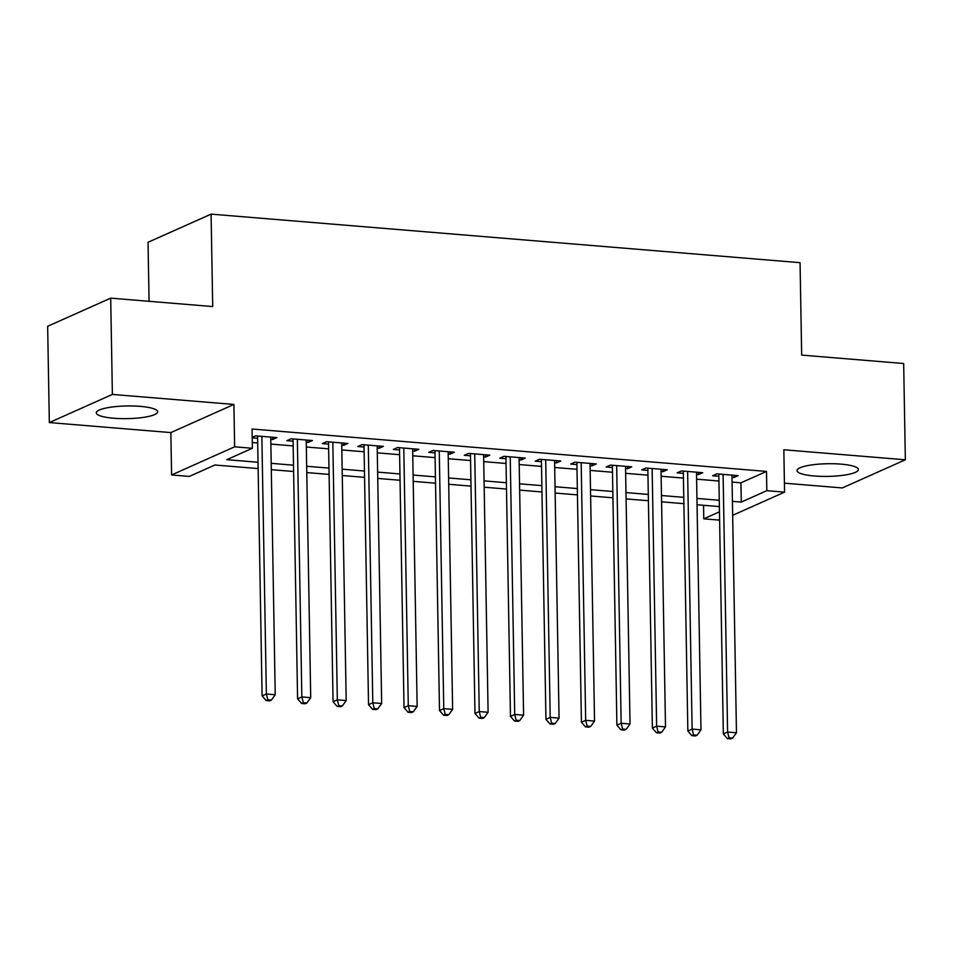 <?xml version="1.0" encoding="UTF-8"?>
<svg xmlns="http://www.w3.org/2000/svg" width="953" height="953" viewBox="0 0 953 953"><rect width="100%" height="100%" fill="white"/><g stroke="black" fill="none" stroke-linecap="round" stroke-linejoin="round"><path stroke-width="1.43" d="M113.693 418.236A30.71 6.337 179 0 0 157.686 411.767A30.71 6.337 179 0 0 140.27 406.371A30.71 6.337 179 0 0 96.277 412.84A30.71 6.337 179 0 0 113.693 418.236M814.41 476A30.71 6.337 179 0 0 858.403 469.531A30.71 6.337 179 0 0 840.987 464.135A30.71 6.337 179 0 0 796.994 470.603A30.71 6.337 179 0 0 814.41 476M258.132 468.578L214.89 465.004L189.325 476.417L171.588 474.951L234.641 446.814L252.378 448.267L226.814 459.68L258.025 462.253M170.849 432.591L233.902 404.441L112.383 394.423L110.703 298.146L47.65 326.295L49.33 422.572L170.849 432.591L171.588 474.951M149.073 301.303L148.037 242.276L211.089 214.127L800.055 262.671L801.664 355.1L903.67 363.51L905.35 459.787L783.831 449.768L784.569 492.141L732.666 515.311M784.414 483.171L842.297 487.936L905.35 459.787M719.598 520.124L703.779 518.825L719.455 511.821M703.54 505.281L703.779 518.825M112.383 394.423L49.33 422.572M270.771 439.345L272.677 439.5L276.942 437.606L255.654 435.843L252.188 437.391M306.258 442.275L308.164 442.43L312.417 440.524L291.13 438.773L286.877 440.667L293.083 441.179M341.734 445.194L343.64 445.349L347.905 443.455L326.617 441.692L322.352 443.598L328.559 444.11M377.209 448.124L379.115 448.279L383.38 446.373L362.092 444.622L357.828 446.516L364.046 447.028M412.697 451.043L414.603 451.198L418.855 449.304L397.568 447.541L393.315 449.447L399.521 449.959M448.172 453.973L450.078 454.128L454.343 452.222L433.055 450.471L428.79 452.365L434.997 452.878M483.647 456.892L485.553 457.047L489.818 455.153L468.531 453.39L464.266 455.296L470.484 455.808M519.135 459.822L521.041 459.977L525.294 458.071L504.006 456.32L499.753 458.214L505.96 458.727M554.61 462.741L556.516 462.896L560.781 461.002L539.493 459.239L535.229 461.145L541.435 461.657M590.086 465.672L591.992 465.826L596.256 463.92L574.969 462.169L570.704 464.063L576.922 464.576M625.573 468.59L627.479 468.745L631.732 466.851L610.444 465.088L606.191 466.994L612.398 467.506M661.048 471.521L662.954 471.675L667.219 469.769L645.931 468.018L641.667 469.912L647.873 470.425M696.524 474.439L698.43 474.594L702.695 472.7L681.407 470.937L677.142 472.843L683.361 473.355M732.095 482.099L740.934 482.826L766.498 471.425L252.045 429.017L252.378 448.267M252.283 442.549L257.691 443.002M270.855 444.086L293.167 445.921M306.342 447.005L328.642 448.851M341.817 449.935L364.129 451.77M377.293 452.854L399.605 454.7M412.78 455.784L435.08 457.619M448.255 458.703L470.568 460.549M483.731 461.633L506.043 463.468M519.218 464.552L541.518 466.398M554.694 467.482L577.006 469.317M590.169 470.401L612.481 472.247M625.656 473.331L647.957 475.166M661.132 476.25L683.444 478.096M696.607 479.18L718.919 481.015M732.011 477.37L733.917 477.524L738.17 475.618L716.882 473.867L712.63 475.761L718.836 476.274M252.2 437.82L257.608 438.261M233.902 404.441L234.641 446.814M766.498 471.425L766.831 490.676L784.569 492.141M110.703 298.146L212.71 306.556L211.089 214.127M719.36 506.591L697.06 504.756M683.885 503.66L661.573 501.826M648.409 500.742L626.097 498.907M612.922 497.811L590.622 495.977M577.447 494.893L555.134 493.058M541.971 491.962L519.659 490.128M506.484 489.044L484.184 487.209M471.008 486.113L448.696 484.279M435.533 483.195L413.221 481.36M400.046 480.264L377.745 478.43M364.57 477.346L342.258 475.511M329.095 474.415L306.783 472.581M293.607 471.497L271.307 469.662M732.428 501.361L741.267 502.088L766.831 490.676M271.188 463.337L293.5 465.183M306.675 466.267L328.988 468.102M342.151 469.186L364.463 471.032M377.626 472.116L399.938 473.951M413.114 475.035L435.426 476.881M448.589 477.965L470.901 479.8M484.064 480.884L506.377 482.73M519.552 483.814L541.864 485.649M555.027 486.733L577.339 488.579M590.503 489.663L612.815 491.498M625.99 492.582L648.302 494.428M661.465 495.512L683.777 497.347M696.941 498.431L719.253 500.277M740.934 482.826L741.267 502.088M733.881 475.261L733.917 477.524M698.394 472.343L698.43 474.594M662.919 469.412L662.954 471.675M627.443 466.493L627.479 468.745M591.956 463.563L591.992 465.826M556.481 460.644L556.516 462.896M521.005 457.714L521.041 459.977M485.518 454.795L485.553 457.047M450.042 451.865L450.078 454.128M414.567 448.946L414.603 451.198M379.08 446.016L379.115 448.279M343.604 443.097L343.64 445.349M308.129 440.167L308.164 442.43M272.641 437.248L272.677 439.5M718.8 474.022L723.339 733.929L727.592 732.023L723.101 474.38M729.069 737.825L727.365 738.587L730.903 738.873L732.607 738.11L729.069 737.825L727.592 732.023L736.466 732.762L731.964 475.106M723.339 733.929L727.365 738.587M732.607 738.11L736.466 732.762M683.313 471.092L687.852 730.999L692.116 729.105L687.613 471.449M693.581 734.894L691.878 735.656L695.428 735.954L697.131 735.192L693.581 734.894L692.116 729.105L700.979 729.831L696.488 472.188M687.852 730.999L691.878 735.656M697.131 735.192L700.979 729.831M647.837 468.173L652.376 728.08L656.641 726.174L652.138 468.531M658.106 731.975L656.403 732.738L659.952 733.024L661.656 732.261L658.106 731.975L656.641 726.174L665.504 726.913L661.013 469.257M652.376 728.08L656.403 732.738M661.656 732.261L665.504 726.913M612.362 465.243L616.901 725.15L621.153 723.256L616.662 465.6M622.631 729.045L620.927 729.807L624.465 730.105L626.169 729.343L622.631 729.045L621.153 723.256L630.028 723.982L625.525 466.339M616.901 725.15L620.927 729.807M626.169 729.343L630.028 723.982M576.875 462.324L581.413 722.231L585.678 720.325L581.175 462.681M587.143 726.126L585.44 726.889L588.99 727.175L590.693 726.412L587.143 726.126L585.678 720.325L594.541 721.064L590.05 463.408M581.413 722.231L585.44 726.889M590.693 726.412L594.541 721.064M541.399 459.394L545.938 719.301L550.203 717.406L545.7 459.751M551.668 723.196L549.964 723.958L553.514 724.256L555.218 723.494L551.668 723.196L550.203 717.406L559.066 718.133L554.575 460.49M545.938 719.301L549.964 723.958M555.218 723.494L559.066 718.133M505.924 456.475L510.463 716.382L514.715 714.476L510.224 456.832M516.192 720.277L514.489 721.04L518.027 721.326L519.73 720.563L516.192 720.277L514.715 714.476L523.59 715.215L519.087 457.559M510.463 716.382L514.489 721.04M519.73 720.563L523.59 715.215M470.437 453.545L474.975 713.452L479.24 711.557L474.737 453.902M480.705 717.347L479.002 718.109L482.552 718.407L484.255 717.645L480.705 717.347L479.24 711.557L488.103 712.284L483.612 454.641M474.975 713.452L479.002 718.109M484.255 717.645L488.103 712.284M434.961 450.626L439.5 710.533L443.764 708.627L439.262 450.983M445.23 714.428L443.526 715.191L447.076 715.477L448.78 714.714L445.23 714.428L443.764 708.627L452.627 709.366L448.136 451.71M439.5 710.533L443.526 715.191M448.78 714.714L452.627 709.366M399.486 447.696L404.024 707.602L408.277 705.708L403.786 448.053M409.754 711.498L408.051 712.26L411.589 712.558L413.292 711.796L409.754 711.498L408.277 705.708L417.152 706.435L412.649 448.792M404.024 707.602L408.051 712.26M413.292 711.796L417.152 706.435M363.998 444.777L368.537 704.684L372.802 702.778L368.299 445.134M374.267 708.579L372.563 709.342L376.113 709.628L377.817 708.865L374.267 708.579L372.802 702.778L381.665 703.517L377.174 445.861M368.537 704.684L372.563 709.342M377.817 708.865L381.665 703.517M328.523 441.847L333.062 701.753L337.326 699.859L332.823 442.204M338.791 705.649L337.088 706.411L340.638 706.709L342.341 705.947L338.791 705.649L337.326 699.859L346.189 700.586L341.698 442.942M333.062 701.753L337.088 706.411M342.341 705.947L346.189 700.586M293.047 438.928L297.586 698.835L301.839 696.929L297.348 439.285M303.316 702.73L301.613 703.493L305.151 703.779L306.854 703.016L303.316 702.73L301.839 696.929L310.714 697.667L306.211 440.012M297.586 698.835L301.613 703.493M306.854 703.016L310.714 697.667M257.56 435.997L262.099 695.904L266.363 694.01L261.861 436.355M267.829 699.8L266.125 700.562L269.675 700.86L271.379 700.098L267.829 699.8L266.363 694.01L275.226 694.737L270.735 437.093M262.099 695.904L266.125 700.562M271.379 700.098L275.226 694.737"/></g></svg>
